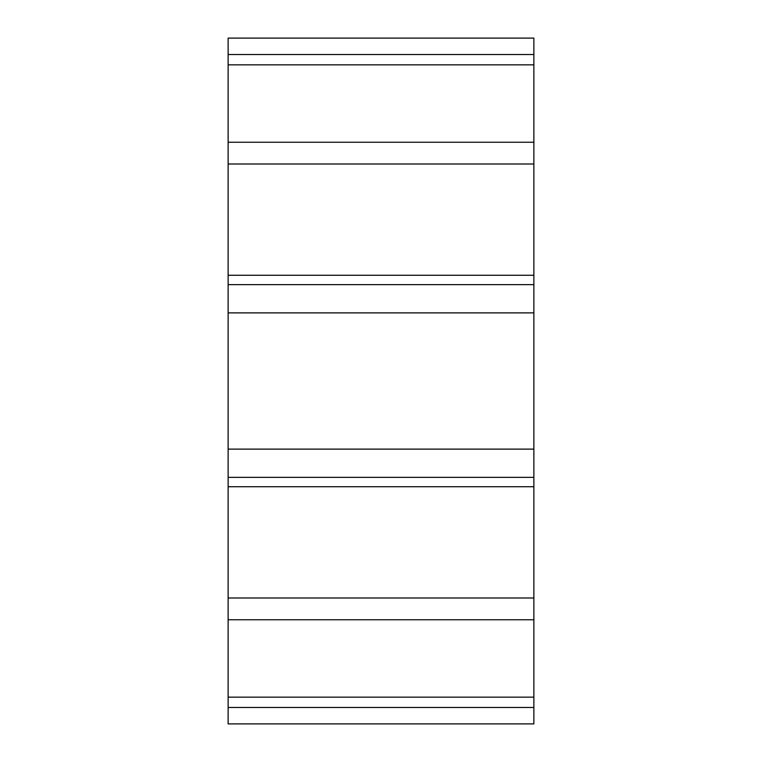 <?xml version="1.0" encoding="UTF-8"?>
<svg xmlns="http://www.w3.org/2000/svg" width="762" height="762" viewBox="0 0 762 762"><rect width="100%" height="100%" fill="white"/><g stroke="black" fill="none" stroke-linecap="round" stroke-linejoin="round"><path stroke-width="1.14" d="M228.133 597.999L533.867 597.999L533.867 477.355L228.133 477.355L228.133 723.9L533.867 723.9L533.867 707.479L228.133 707.479M533.867 597.999L533.867 619.763L228.133 619.763M228.133 697.163L533.867 697.163L533.867 619.763M533.867 697.163L533.867 707.479M228.133 54.521L533.867 54.521L533.867 38.1L228.133 38.1L228.133 477.355M533.867 54.521L533.867 64.837L228.133 64.837M228.133 142.237L533.867 142.237L533.867 64.837M533.867 142.237L533.867 164.001L228.133 164.001M228.133 284.645L533.867 284.645L533.867 164.001M533.867 284.645L533.867 312.877L228.133 312.877M228.133 449.123L533.867 449.123L533.867 312.877M533.867 449.123L533.867 477.355M533.867 275.282L228.133 275.282M533.867 486.718L228.133 486.718"/></g></svg>
